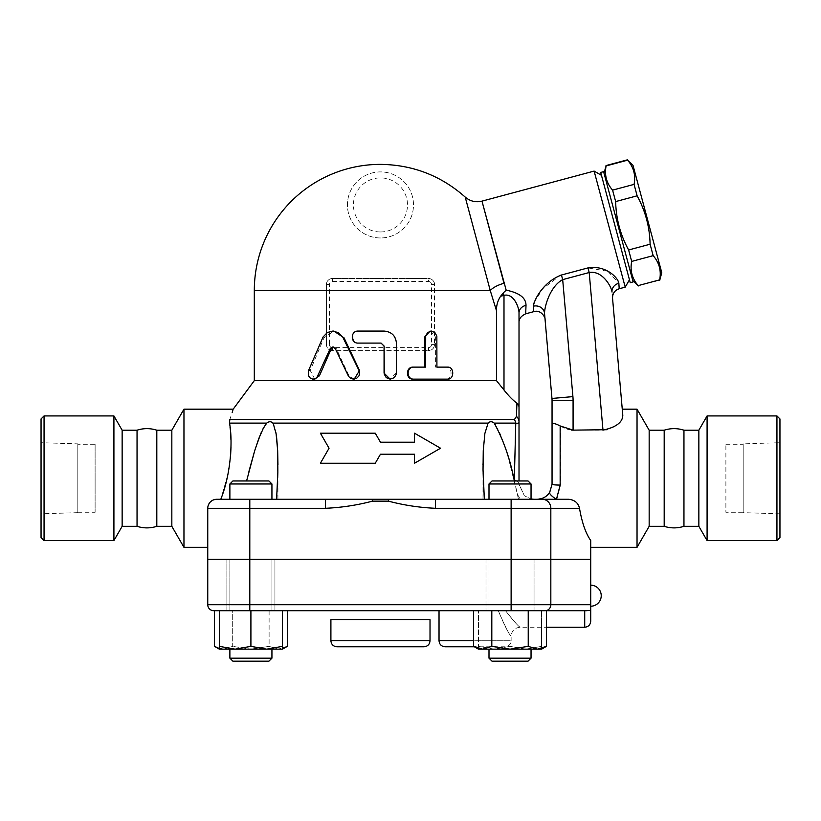 <?xml version="1.0" encoding="UTF-8"?>
<svg xmlns="http://www.w3.org/2000/svg" width="821" height="821" viewBox="0 0 821 821"><rect width="100%" height="100%" fill="white"/><g stroke="black" fill="none" stroke-linecap="round" stroke-linejoin="round"><path stroke-width="0.62" stroke-dasharray="4.11 3.08" d="M95.113 444.274L95.113 512.253L95.113 444.274L77.81 444.274L77.81 512.253L77.81 444.274M77.81 443.863L77.81 512.653L77.81 443.863L41.05 442.714L41.05 513.802L41.05 442.714M41.05 418.936L41.05 537.581M44.057 540.587L44.057 415.929M113.914 415.929L113.914 540.587M122.144 430.204L122.144 526.323M137.045 430.204L137.045 526.323M156.811 430.204L156.811 526.323M171.835 430.204L171.835 526.323M183.966 409.176L183.966 547.34M271.936 499.281L271.936 483.969L229.88 483.969L229.88 499.281L271.936 499.281L229.88 499.281L271.936 499.281L249.8 499.281L249.8 508.291L207.754 508.291L207.754 559.358L590.72 559.358L590.72 540.475C585.722 533.363 581.986 522.638 579.503 508.291C578.23 502.914 574.628 499.907 568.707 499.281L556.874 499.281A8.415 2.196 32.1 0 1 549.752 492.261M207.816 507.234L208.945 503.817L211.356 501.087L214.517 499.568L220.777 499.281L215.42 499.384M230.013 427.002L229.798 419.613L232.189 412.583M232.815 410.479L233.174 409.176M220.777 499.281L325.403 499.281L220.777 499.281L227.807 474.784L230.619 455.214M231.009 447.035L230.27 429.342M213.398 499.938L211.664 500.872M210.361 501.959L209.293 503.263M208.37 505.038L207.846 506.998M250.908 480.962L268.929 480.962L250.908 480.962M484.339 499.281L542.322 499.281A9.01 8.508 -90 0 1 550.829 508.291L435.52 508.291L435.52 499.281L484.339 499.281L482.984 499.281L484.339 499.281L483.076 472.414L483.261 450.544L484.811 433.847L488.095 423.113L272.829 423.113C271.115 421.276 269.083 421.276 266.722 423.113L229.5 423.113M414.523 454.229L380.462 454.229L375.259 463.239L320.395 463.239M329.057 448.225L320.395 433.201L375.259 433.201M380.462 442.211L414.523 442.211M414.523 433.201L440.538 448.225L414.523 463.239M518.451 499.281L482.984 499.281L520.288 499.281L518.451 499.281L517.363 494.242L518.451 499.281M516.45 480.962A21.028 6.907 0 0 1 519.016 484.267L524.403 495.802L531.043 498.983L524.414 495.802L519.016 484.267A21.028 6.907 0 0 0 514.315 479.916L517.363 494.242L520.288 499.281L534.03 499.281L520.288 499.281L517.363 494.242L508.363 457.882L503.704 442.93L500.338 434.042L495.289 424.447M568.707 499.281L537.037 499.281L556.874 499.281L560.466 485.098A8.415 0.831 180 0 1 552.051 484.267L552.051 400.279A21.028 21.028 0 0 0 551.969 398.452L572.914 396.615A42.056 42.056 0 0 1 573.079 400.279L573.079 430.132L602.983 430.132L589.201 272.531L562.683 279.633C550.306 286.211 544.59 305.905 544.528 313.324C545.247 321.596 545.247 321.596 544.528 313.324A9.01 8.189 -5 0 0 533.424 306.182L533.732 303.719M488.998 499.281L531.043 499.281L488.998 499.281L531.043 499.281L488.998 499.281L488.998 483.969L531.043 483.969L488.998 483.969L531.043 483.969L531.043 499.281M488.998 483.969L492.005 480.962L528.047 480.962L492.005 480.962L528.047 480.962L531.043 483.969M229.798 419.613L514.398 419.613A9.01 7.789 -90 0 1 515.762 423.113L494.201 423.113C491.769 421.265 489.737 421.265 488.095 423.113M211.356 501.087A9.01 9.01 0 0 1 216.765 499.281L435.52 499.281M271.936 483.969L229.88 483.969L271.936 483.969L268.929 480.962L232.887 480.962L229.88 483.969M276.595 499.281L277.939 464.594M277.672 450.637L277.59 449.066M276.605 437.316L276.082 433.662M275.897 432.636L273.424 424.149M262.987 428.849L261.201 432.626M255.208 449.066L254.715 450.637M248.937 471.377L246.587 480.962M514.315 479.916L514.346 478.797M250.908 559.358L229.88 559.358L250.908 559.358M488.998 559.358L531.043 559.358L488.998 559.358L531.043 559.358L488.998 559.358L488.998 610.721L531.043 610.721L488.998 610.721L531.043 610.721L488.998 610.721L488.998 559.358M271.936 559.358L229.88 559.358L271.936 559.358L271.936 610.721L229.88 610.721L271.936 610.721L229.88 610.721L271.936 610.721L271.936 559.655M500.605 559.358L260.319 559.358L500.605 559.655M274.932 610.721L226.873 610.721L274.932 610.721L250.908 610.721L274.932 610.721L274.932 559.655L226.873 559.655L274.932 559.655L226.873 559.655L274.932 559.655L274.932 610.721M478.479 649.165L478.479 610.721L478.479 646.353L494.252 649.165L510.026 646.353L510.026 610.721L485.991 610.721L541.562 610.721L478.479 610.721L510.026 610.721L510.026 646.353L494.252 649.165L541.562 649.165L541.562 646.353L541.562 649.165L525.789 649.165L541.562 646.353L525.789 649.165L510.026 646.353L525.789 649.165L494.252 649.165L478.479 646.353L478.479 649.165L541.562 649.165M485.991 610.721L534.05 610.721L485.991 610.721L485.991 559.655L534.05 559.655L485.991 559.655L534.05 559.655L485.991 559.655L485.991 610.721M250.908 610.721L219.371 610.721L282.445 610.721L250.908 610.721L250.908 646.353L235.134 649.165L219.371 646.353L219.371 649.165L282.445 649.165L282.445 646.353L266.671 649.165L250.908 646.353M534.05 610.721L534.05 559.655L534.05 610.721M226.873 610.721L226.873 559.655L226.873 610.721M249.8 610.721L249.8 604.718L207.754 604.718L207.754 559.655L590.72 559.655L590.72 610.311L213.758 610.721M590.72 606.216L590.72 585.188L590.72 606.216M584.716 627.244L584.716 610.721L439.03 610.721L586.215 610.721M546.437 610.721L473.604 610.721L528.231 610.721L528.231 646.353L510.026 649.165L491.81 646.353L482.707 649.165L473.604 646.353M219.371 648.528L223.589 649.165L219.371 649.165L223.589 649.165L232.692 646.353L232.692 610.721L287.319 610.721L214.486 610.721L232.692 610.721L232.692 646.353L223.589 649.165L271.936 649.165L250.908 649.165L232.692 646.353L250.908 649.165L278.216 649.165L269.114 646.353L250.908 649.165L223.589 649.165L214.486 646.353M219.371 610.721L219.371 646.353M546.437 646.353L537.334 649.165L528.231 646.353M541.562 610.721L541.562 646.353L541.562 610.721M282.445 610.721L282.445 646.353M229.88 658.175L271.936 658.175L229.88 658.175L271.936 658.175L271.936 649.165L229.88 649.165L271.936 649.165M250.908 661.182L232.887 661.182L250.908 661.182M491.81 610.721L491.81 646.353M488.998 649.165L531.043 649.165L488.998 649.165M488.998 658.175L531.043 658.175L488.998 658.175L531.043 658.175L531.043 649.165M531.043 658.175L528.047 661.182L492.005 661.182M269.114 610.721L269.114 646.353L278.216 649.165L250.908 649.165L269.114 646.353L269.114 610.721M287.319 646.353L278.216 649.165L282.445 648.528M278.216 649.165L282.445 649.165L278.216 649.165M271.936 658.175L268.929 661.182L232.887 661.182M498.285 610.721C505.479 627.203 509.749 635.69 511.073 636.172C508.743 633.935 504.484 625.458 498.285 610.721C505.479 627.203 509.749 635.69 511.073 636.172C508.743 633.935 504.484 625.458 498.285 610.721M505.12 646.763L474.322 646.763L505.12 646.763C508.763 646.404 510.765 644.403 511.124 640.76L473.604 640.76M505.531 610.721C512.93 620.245 517.774 625.735 520.073 627.182C518.975 626.967 514.12 621.476 505.531 610.721C512.93 620.245 517.774 625.735 520.073 627.182C518.975 626.967 514.12 621.476 505.531 610.721M207.98 506.3A9.01 9.01 0 0 1 208.945 503.817M325.403 499.281L325.403 508.291L249.8 508.291L249.8 559.358M372.036 499.281L372.467 501.149C356.94 505.233 341.249 507.614 325.403 508.291M435.52 508.291C419.675 507.614 403.983 505.233 388.456 501.149L388.887 499.281M254.305 380.636L496.479 380.636L496.479 310.666L490.25 290.531L465.291 197.379L490.25 290.531A18.021 7.492 165 0 1 503.991 283.296L482.05 201.402L506.177 290.172C519.416 292.83 526.025 297.91 526.004 305.391L525.686 313.807M625.212 287.145L594.117 171.086M607.879 271.392L618.86 283.296L619.198 288.756M572.914 396.615L562.683 279.633L561.441 275.014L587.959 267.913L607.509 271.187M533.937 303L542.712 288.756L560.425 275.312M533.763 311.652L533.424 306.182M601.475 175.335L629.461 279.787L601.475 175.335M600.695 172.441L630.241 282.691M603.599 171.661L633.145 281.911M603.989 173.108L632.755 280.454L603.989 173.108M638.266 285.975L638.174 285.616C632.078 278.596 629.923 270.53 631.688 261.417L628.619 249.974C620.368 234.898 616.048 218.766 615.658 201.576L612.589 190.133C606.493 183.124 604.338 175.058 606.103 165.934L606.011 165.575M638.174 285.616L659.745 280.218M661.767 272.685L633.001 165.339M627.48 159.818L627.583 160.177C633.679 167.197 635.834 175.263 634.069 184.376L637.127 195.819C645.388 210.905 649.709 227.027 650.099 244.217L653.167 255.659C659.263 262.669 661.418 270.735 659.653 279.858M631.688 261.417L653.167 255.659M628.619 249.974L650.099 244.217M615.658 201.576L637.127 195.819M612.589 190.133L634.069 184.376M606.103 165.934L627.583 160.177M428.521 347.601A3.007 3.007 0 0 0 431.528 344.594L431.528 284.528L434.525 284.528L434.525 344.594L434.525 284.528C434.073 280.782 432.072 278.781 428.521 278.514L332.402 278.514C328.852 278.781 326.85 280.782 326.399 284.528L326.399 344.594L326.399 284.528L329.406 284.528L329.406 344.594L326.399 344.594C326.85 348.34 328.852 350.341 332.402 350.608L428.521 350.608L332.402 350.608L332.402 347.601L428.521 347.601L428.521 350.608C432.072 350.351 434.073 348.35 434.525 344.594A6.004 6.004 0 0 1 428.521 350.608M429.588 278.617A6.004 6.004 0 0 1 434.371 283.163A6.004 6.004 0 0 0 429.588 278.617M332.402 281.521L332.402 278.514L428.521 278.514L428.521 281.521L332.402 281.521A3.007 3.007 0 0 0 329.406 284.528M326.419 284.076A6.004 6.004 0 0 1 331.551 278.576M332.002 350.588A6.004 6.004 0 0 1 326.399 344.594M354.22 379.138L348.966 375.761L336.353 348.638L333.285 347.006M314.782 379.138L310.235 370.497L323.987 337.831L333.839 331.079M447.712 367.12L446.142 367.12C452.679 366.751 452.679 379.507 446.142 379.138L447.712 379.138M430.142 331.079L435.602 337.092L435.602 367.12L436.916 367.12L435.602 367.12M381.077 343.096L358.644 343.096C351.039 343.465 351.039 330.709 358.644 331.079L384.064 331.079C391.35 331.797 395.342 335.799 396.04 343.096L396.04 373.134L390.067 379.138M424.57 367.12L425.617 367.12M358.644 331.079L358.13 331.079M358.644 343.096L358.13 343.096M380.462 237.967L380.462 237.967A33.045 33.045 0 0 1 351.85 188.409A33.045 33.045 0 0 1 409.074 188.409A33.045 33.045 0 0 1 380.462 237.967A33.045 33.045 0 0 1 351.85 188.409A33.045 33.045 0 0 1 409.074 188.409A33.045 33.045 0 0 1 380.462 237.967M496.479 310.666C496.469 305.002 497.844 300.209 500.605 296.268L506.177 290.172M587.959 267.913L589.201 272.531C601.957 270.212 611.306 286.047 612.004 292.009L612.548 298.249L612.004 292.009A9.01 8.189 -5 0 1 618.86 283.296M622.256 409.176L622.811 415.652L621.723 419.387L618.203 423.8L614.734 426.53L607.13 429.701M519.016 322.509L519.016 312.934A9.01 7.738 0 0 1 526.004 305.391M514.398 419.613L516.45 416.421A9.01 7.676 180 0 1 519.016 421.789L519.016 312.934C519.016 306.869 513.443 292.974 503.991 295.355L503.324 292.851M515.762 423.113C518.174 423.513 519.262 423.072 519.016 421.789L519.016 480.962M519.016 406.457L518.431 404.579M517.938 403.953L516.922 403.152L516.45 416.421M496.479 380.636L503.991 390.016C508.64 395.907 512.94 400.279 516.922 403.152M537.037 499.281L543.759 497.7M544.816 497.116L547.576 494.96M571.303 430.05L566.131 428.942L560.466 426.15C555.15 423.513 552.348 423.031 552.051 424.714M637.034 409.176L637.034 547.34M545.072 319.564L544.528 313.324L545.072 319.564M649.165 430.204L649.165 526.323M664.189 430.204L664.189 526.323M683.955 430.204L683.955 526.323M698.856 430.204L698.856 526.323M707.086 415.929L707.086 540.587M776.943 540.587L776.943 415.929M779.95 418.936L779.95 537.581M779.95 442.714L779.95 513.802L779.95 442.714L743.19 443.863L743.19 512.653L743.19 443.863M743.19 512.253L743.19 444.274L743.19 512.253L725.887 512.253L725.887 444.274L725.887 512.253M424.016 646.763L336.908 646.763M545.154 610.721A6.004 5.675 90 0 0 550.829 604.718L590.72 604.718M511.124 610.721L511.124 604.718L550.829 604.718L550.829 559.655M249.8 559.655L249.8 604.718L511.124 604.718L511.124 559.655M439.03 640.76L511.124 640.76L511.124 636.254C511.657 630.774 514.664 627.778 520.134 627.244L546.437 627.244M511.124 499.281L511.124 559.358M579.503 508.291L550.829 508.291L550.829 559.358M388.456 501.149L372.467 501.149M254.305 290.531L326.399 290.531M434.525 290.531L490.25 290.531M431.528 284.528A3.007 3.007 0 0 0 428.521 281.521M329.406 344.594A3.007 3.007 0 0 0 332.402 347.601M431.528 344.594L434.525 344.594M348.966 375.761L348.217 375.761M323.987 337.831L322.643 337.831M310.235 370.497L308.563 370.497M336.353 348.638L335.307 348.638M435.602 337.092L436.916 337.092M380.462 231.963A27.031 27.031 0 0 0 403.87 191.406A27.031 27.031 0 0 0 357.053 191.406A27.031 27.031 0 0 0 380.462 231.963M503.991 390.016L503.991 295.355L500.605 296.268M560.466 426.15L560.466 485.098M552.051 400.279L573.079 400.279M330.904 640.76L430.019 640.76M430.019 619.732L330.904 619.732M77.81 512.253L95.113 512.253M77.81 512.653L41.05 513.802M482.984 499.281L482.984 464.594L482.984 499.281M277.939 499.281L277.939 464.891L277.939 499.281M229.88 610.721L229.88 559.655L229.88 610.721M333.839 346.944L332.731 346.944M779.95 513.802L743.19 512.653M725.887 444.274L743.19 444.274"/><path stroke-width="1.23" d="M44.057 540.587L41.05 537.581L41.05 418.936L44.057 415.929L44.057 540.587L113.914 540.587L113.914 415.929L44.057 415.929M113.914 540.587L122.144 526.323L122.144 430.204L113.914 415.929M122.144 526.323L137.045 526.323L137.045 430.204L122.144 430.204M137.045 526.323C143.634 528.406 150.222 528.406 156.811 526.323L156.811 430.204C150.222 428.11 143.634 428.11 137.045 430.204M156.811 526.323L171.835 526.323L171.835 430.204L156.811 430.204M171.835 526.323L183.966 547.34L183.966 409.176L171.835 430.204M207.754 547.34L183.966 547.34M514.346 478.797L515.762 423.113C518.174 423.513 519.262 423.072 519.016 421.789A9.01 7.676 180 0 0 516.45 416.421L514.398 419.613L229.798 419.613C234.385 405.738 234.385 405.738 229.798 419.613L229.5 423.113C232.805 439.933 231.132 473.594 220.777 499.281M232.189 412.583L232.815 410.479M230.619 455.214L231.009 447.035M230.27 429.342L230.013 427.002M215.42 499.384L213.398 499.938M211.664 500.872L210.361 501.959M209.293 503.263L208.37 505.038M569.066 499.291L216.765 499.281A9.01 9.01 0 0 0 207.754 508.291A9.01 9.01 0 0 1 207.98 506.3M325.403 499.281L325.403 508.291L249.8 508.291L249.8 559.358L207.754 559.358L207.754 508.291L249.8 508.291L249.8 499.281L229.88 499.281L229.88 483.969L271.936 483.969L271.936 499.281M271.936 483.969L268.929 480.962L232.887 480.962L229.88 483.969M484.339 499.281L483.035 469.858L483.251 450.708L484.893 433.355L488.095 423.113C489.901 421.265 491.933 421.265 494.201 423.113C503.571 440.21 510.272 459.452 514.305 480.829L514.336 480.962M273.424 424.149L276.113 433.847L277.662 450.544L277.847 472.414L276.595 499.281M414.523 463.239L414.523 454.229L414.523 463.239L440.538 448.225L414.523 433.201L414.523 442.211L414.523 433.201M320.395 463.239L329.057 448.225L320.395 463.239L375.259 463.239L380.462 454.229L414.523 454.229M375.259 433.201L380.462 442.211L375.259 433.201L320.395 433.201L329.057 448.225M534.03 499.281L531.043 498.983L534.03 499.281M514.398 419.613A9.01 7.789 90 0 1 515.762 423.113L514.315 479.916A21.028 6.907 0 0 1 516.45 480.962M514.315 479.916L514.305 480.829M249.8 559.358L590.72 559.358L590.72 540.475C585.722 533.363 581.986 522.638 579.503 508.291C578.23 502.914 574.628 499.907 568.707 499.281L556.464 499.281L560.158 485.067A8.107 0.8 180 0 1 552.051 484.267L549.649 492.415C546.714 496.787 542.507 499.076 537.037 499.281M435.52 499.281L435.52 508.291L550.829 508.291A9.01 8.508 -90 0 0 542.322 499.281L556.464 499.281A8.107 2.104 32.9 0 1 549.649 492.415M488.998 499.281L488.998 483.969L531.043 483.969L531.043 499.281M531.043 483.969L528.047 480.962L492.005 480.962L488.998 483.969M495.289 424.447L494.201 423.113L515.762 423.113M277.939 464.594L277.672 450.637M277.59 449.066L276.605 437.316M276.082 433.662L275.897 432.636M246.587 480.962L254.695 450.708L258.902 438.291L263.541 427.823L266.722 423.113L262.987 428.849M261.201 432.626L260.75 433.662M260.596 434.022L255.208 449.066M254.715 450.637L248.937 471.377M229.5 423.113L266.722 423.113C269.062 421.276 271.104 421.276 272.829 423.113L488.095 423.113M414.523 442.211L380.462 442.211M325.403 508.291C341.249 507.614 356.94 505.233 372.467 501.149L372.036 499.281M388.887 499.281L388.456 501.149C403.983 505.233 419.675 507.614 435.52 508.291M590.72 604.718L590.72 559.655L207.754 559.655L207.754 604.718A6.004 6.004 0 0 0 213.758 610.721A6.004 6.004 0 0 1 207.754 604.718A6.004 6.004 0 0 0 213.758 610.721L586.215 610.721L584.716 610.721L584.716 627.244C588.359 626.885 590.361 624.884 590.72 621.23L590.72 604.718L207.754 604.718M586.215 610.721L590.72 610.311L590.72 621.23M528.231 646.353L528.231 610.721L546.437 610.721L546.437 646.353L537.334 649.165L510.026 649.165L528.231 646.353L537.334 649.165L541.562 649.165L546.437 646.353M219.371 649.165L219.371 646.353L235.134 649.165L219.371 649.165L214.486 646.353L219.371 648.528M219.371 610.721L219.371 646.353M235.134 649.165L250.908 646.353L266.671 649.165L235.134 649.165M250.908 610.721L250.908 646.353M266.671 649.165L282.445 646.353L282.445 649.165L266.671 649.165M282.445 610.721L282.445 646.353M491.81 646.353L510.026 649.165L482.707 649.165L491.81 646.353L491.81 610.721M271.936 658.175L229.88 658.175L229.88 649.165L229.88 658.175L232.887 661.182L268.929 661.182L271.936 658.175L271.936 649.165M473.604 610.721L473.604 646.353L482.707 649.165L478.479 649.165L473.604 646.353M531.043 658.175L488.998 658.175L488.998 649.165L488.998 658.175L492.005 661.182L528.047 661.182L531.043 658.175L531.043 649.165M214.486 610.721L214.486 646.353M282.445 648.528L287.319 646.353L287.319 610.721M439.03 610.721L439.03 640.76C439.389 644.403 441.39 646.404 445.044 646.763L474.322 646.763L445.044 646.763M208.945 503.817A9.01 9.01 0 0 1 211.356 501.087M516.45 416.421L516.922 403.152L519.016 406.457L519.016 312.934C519.016 306.869 513.443 292.974 503.991 295.355L503.991 390.016L496.479 380.636L254.305 380.636L233.174 409.176L183.966 409.176M519.016 480.962L519.016 406.457M516.922 403.152C512.94 400.279 508.64 395.907 503.991 390.016M560.425 275.312L561.441 275.014C543.481 281.798 534.019 299.655 533.424 306.182L533.763 311.652L525.686 313.807L526.004 305.391C526.025 297.91 519.416 292.83 506.177 290.172L503.324 292.851L503.991 295.355L500.605 296.268C497.742 300.599 496.366 305.402 496.479 310.666L496.438 310.564M526.004 305.391A9.01 7.738 0 0 0 519.016 312.934L519.016 322.509C518.851 318.887 521.078 315.982 525.686 313.807M506.177 290.172L482.05 201.402L503.991 283.296A18.021 7.492 165 0 0 490.25 290.531L490.034 289.721M496.479 380.636L496.479 310.666L490.25 290.531L465.291 197.379L490.25 290.531L254.305 290.531A126.157 126.157 0 0 1 380.462 164.374C412.768 164.775 441.01 175.673 465.209 197.081C470.115 201.268 475.698 202.623 481.978 201.135L594.117 171.086L625.212 287.145L619.198 288.756L618.86 283.296C618.285 278.093 606.165 264.855 587.959 267.913L561.441 275.014L562.683 279.633L589.201 272.531L587.959 267.913M533.732 303.719L533.937 303M601.475 175.335L594.117 171.086M630.241 282.691L600.695 172.441L603.599 171.661L633.145 281.911L630.241 282.691M603.989 173.108L606.103 165.934C604.338 175.058 606.493 183.124 612.589 190.133L615.658 201.576C616.048 218.766 620.368 234.898 628.619 249.974L631.688 261.417C629.923 270.53 632.078 278.596 638.174 285.616L659.653 279.858C661.418 270.735 659.263 262.669 653.167 255.659L650.099 244.217C649.709 227.027 645.388 210.905 637.127 195.819L634.069 184.376C635.834 175.263 633.679 167.197 627.583 160.177L633.001 165.339L661.767 272.685L659.745 280.218M638.174 285.616L659.653 279.858M631.688 261.417L653.167 255.659M628.619 249.974L650.099 244.217M615.658 201.576L637.127 195.819M612.589 190.133L634.069 184.376M606.103 165.934L627.583 160.177M428.521 278.514A6.004 6.004 0 0 1 429.588 278.617A6.004 6.004 0 0 0 428.521 278.514M434.371 283.163A6.004 6.004 0 0 1 434.525 284.528A6.004 6.004 0 0 0 434.371 283.163M331.551 278.576A6.004 6.004 0 0 1 332.402 278.514M332.731 331.079L333.839 331.079L344.03 337.831L359.526 370.497L354.22 379.138L353.594 379.138L356.591 378.348L358.91 375.987L359.629 373.555L359.188 370.856L342.696 336.949L338.601 332.751L332.874 331.079L327.425 332.474L323.064 336.979L308.419 370.856L308.655 375.987L310.338 378.142L312.729 379.117L315.1 378.748L316.988 377.362L330.299 348.391L332.864 346.944L335.307 348.638L348.607 376.449L350.916 378.512L353.594 379.138M333.285 347.006L331.335 348.638L319.451 375.761L314.782 379.138L313.222 379.138M446.142 379.138L413.127 379.138C405.605 379.507 405.605 366.751 413.127 367.12L424.57 367.12L424.57 337.092L430.142 331.079L434.75 332.32L436.844 336.107L436.916 367.12L446.142 367.12M390.293 379.138L394.337 377.65L396.327 374.109L396.41 343.096C395.701 335.799 391.617 331.797 384.156 331.079L358.13 331.079C350.341 330.709 350.341 343.465 358.13 343.096L381.077 343.096L384.156 346.103L384.238 374.109L386.25 377.65L390.098 379.138L384.064 373.134L384.064 346.103L381.067 343.096M436.916 367.12L447.712 367.12C454.403 366.751 454.403 379.507 447.712 379.138L413.907 379.138C406.2 379.507 406.2 366.751 413.907 367.12L425.617 367.12L425.689 336.107L427.577 332.567L431.323 331.079M413.127 367.12L413.907 367.12M413.127 379.138L413.907 379.138M503.324 292.851L500.605 296.268M533.424 306.182A9.01 8.189 175 0 1 544.528 313.324C544.59 305.935 550.306 286.211 562.683 279.633L572.914 396.615A42.056 42.056 0 0 1 573.079 400.279L552.051 400.279L552.051 484.267L549.752 492.251A8.415 2.196 32.1 0 1 549.752 492.251L547.576 494.96M619.198 288.756C614.693 290.316 612.476 293.477 612.548 298.249L622.8 415.344C622.605 422.363 615.996 427.3 602.983 430.132L589.201 272.531C601.957 270.212 611.306 286.047 612.004 292.009A9.01 8.189 175 0 1 618.86 283.296M612.548 298.249L622.8 415.344L622.256 409.176L637.034 409.176L637.034 547.34L590.72 547.34M607.13 429.701L573.079 430.132L560.158 425.945C555.047 423.328 552.338 422.794 552.051 424.375M544.528 313.324L551.969 398.452A21.028 21.028 0 0 1 552.051 400.279M518.431 404.579L517.938 403.953M543.759 497.7L544.816 497.116M571.303 430.05L573.079 430.132L573.079 400.279M572.914 396.615L551.969 398.452L545.072 319.564C545.667 318.179 541.337 309.189 533.763 311.652M683.955 526.323L683.955 430.204L698.856 430.204L698.856 526.323L683.955 526.323C677.366 528.406 670.778 528.406 664.189 526.323L649.165 526.323L637.034 547.34M649.165 526.323L649.165 430.204L637.034 409.176M664.189 526.323L664.189 430.204L649.165 430.204M698.856 526.323L707.086 540.587L707.086 415.929L698.856 430.204M776.943 540.587L779.95 537.581L779.95 418.936L776.943 415.929L776.943 540.587L707.086 540.587M336.908 646.763L424.016 646.763C427.669 646.404 429.67 644.403 430.019 640.76L330.904 640.76C331.263 644.403 333.264 646.404 336.908 646.763M330.904 640.76L330.904 619.732L430.019 619.732L430.019 640.76M207.754 508.291A9.01 9.01 0 0 1 216.765 499.281M511.124 559.358L511.124 499.281M550.829 559.358L550.829 508.291L579.503 508.291M372.467 501.149L388.456 501.149M249.8 610.721L249.8 559.655M511.124 610.721L511.124 559.655M545.154 610.721A6.004 5.675 -90 0 0 550.829 604.718L550.829 559.655M473.604 640.76L439.03 640.76M344.03 337.831L343.168 337.831M319.451 375.761L317.994 375.761M331.335 348.638L330.175 348.638M424.57 337.092L425.617 337.092M560.158 485.067L560.158 425.945M482.984 464.594L482.984 463.865L482.984 464.594M277.939 464.891L277.939 463.865L277.939 464.891M492.005 661.182L488.998 658.175M282.445 649.165L287.319 646.353M232.887 661.182L229.88 658.175M590.72 606.216A10.509 10.509 0 0 0 601.229 595.707A10.509 10.509 0 0 0 590.72 585.188M546.437 627.244L584.716 627.244M629.461 279.787L625.212 287.145M632.755 280.454L638.266 285.975M606.011 165.575L627.48 159.818M254.305 290.531L254.305 380.636M664.189 430.204C670.778 428.11 677.366 428.11 683.955 430.204M776.943 415.929L707.086 415.929"/></g></svg>
